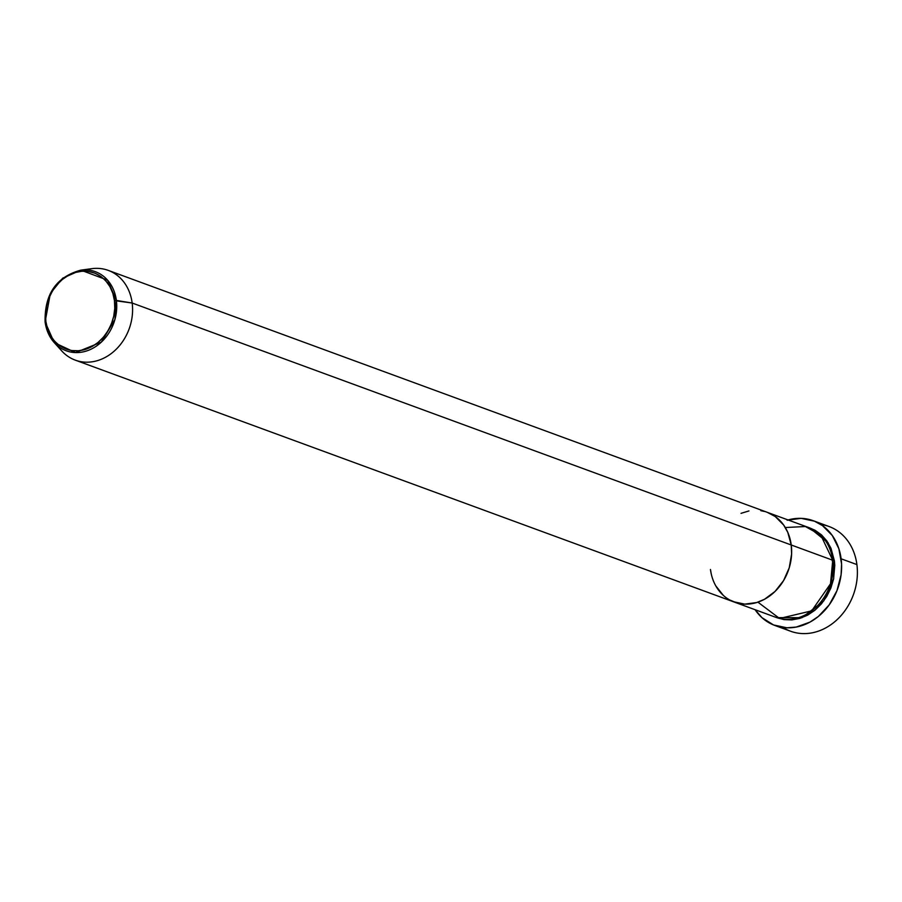 <?xml version="1.0" encoding="UTF-8"?>
<svg xmlns="http://www.w3.org/2000/svg" width="902" height="902" viewBox="0 0 902 902"><rect width="100%" height="100%" fill="white"/><g stroke="black" fill="none" stroke-linecap="round" stroke-linejoin="round"><path stroke-width="1.35" d="M820.797 524.468A55.777 46.408 110.2 0 1 856.9 564.584A55.777 46.408 -69.8 0 0 829.006 526.497L813.232 520.713A55.777 46.408 110.2 0 1 841.126 558.8L856.9 564.584L841.126 558.8A55.777 46.408 110.2 0 1 822.827 612.413A55.777 46.408 110.2 0 1 774.784 625.436A55.777 46.408 110.2 0 1 755.098 609.718L761.942 617.644L773.544 624.951L786.905 627.792L796.229 627.07L809.94 622.132L818.385 616.438L829.209 604.87L837 590.562L841.092 574.754L841.577 564.043L838.883 548.754L832.332 535.562L822.477 525.607L814.483 521.198L801.123 518.346L787.142 520.217M776.464 617.543L783.996 619.618L791.9 619.899L799.894 618.377L807.662 615.119L814.901 610.248L821.339 603.945L826.728 596.459L830.855 588.07L833.572 579.107L834.778 565.34L834.395 560.841L828.149 542.88L809.658 527.895L815.081 530.286L821.496 534.875L826.852 540.929L830.956 548.213L834.395 560.841L832.219 560.943L834.395 560.841L833.673 578.667L823.797 600.845L801.923 617.701L776.712 617.633M757.905 602.153L779.576 618.468L811.676 610.857L830.505 583.786L832.738 560.232A47.806 39.778 -69.8 0 0 808.823 527.58L767.32 512.347A47.806 39.778 110.2 0 1 791.234 544.988L832.738 560.232L791.234 544.988L787.784 532.36L783.691 525.077L775.246 516.542L767.286 512.336L775.246 516.542L783.691 525.077L787.784 532.36L791.234 544.988A47.806 39.778 110.2 0 1 775.551 590.945A47.806 39.778 110.2 0 1 734.375 602.108A47.806 39.778 110.2 0 1 710.46 569.466L711.227 573.841L710.46 569.466M788.055 519.958A55.777 46.408 110.2 0 1 813.232 520.713M764.693 511.502L760.871 510.69L764.693 511.502M748.953 510.938L741.038 513.339L748.953 510.938M715.782 585.872L723.359 595.433L715.782 585.872M785.292 527.535L805.373 526.52L820.786 535.157L832.738 560.232A47.806 39.778 -69.8 0 1 817.054 606.189A47.806 39.778 -69.8 0 1 775.878 617.34L734.375 602.108A47.806 39.778 -69.8 0 0 775.551 590.945A47.806 39.778 -69.8 0 0 791.234 544.988L132.166 303.027L116.369 300.434L107.575 280.161L80.842 270.138A42.146 35.065 110.2 0 1 116.369 300.434A42.146 35.065 110.2 0 1 96.198 346.221A42.146 35.065 110.2 0 1 54.244 342.602A42.146 35.065 110.2 0 1 45.168 322.014L45.855 321.394C43.014 310.559 49.836 280.736 75.159 272.517C100.618 265.357 114.374 288.933 114.453 300.603L132.166 303.027L791.234 544.988L791.606 554.065L789.239 567.786L783.567 580.606L775.077 591.419L764.501 599.278L756.733 602.536L744.759 604.137L733.303 601.69L729.774 600.01L737.002 602.953L744.759 604.137L756.733 602.536L764.501 599.278L775.077 591.419L783.567 580.606L789.239 567.786L791.606 554.065L791.234 544.988A47.806 39.778 -69.8 0 0 767.32 512.347L108.251 270.386A47.806 39.778 110.2 0 1 132.166 303.027A47.806 39.778 -69.8 0 0 91.857 268.661L80.842 270.138L62.678 278.188L50.354 293.454L45.134 321.777M774.784 625.436L790.558 631.22A55.777 46.408 -69.8 0 0 838.601 618.208A55.777 46.408 -69.8 0 0 856.9 564.584A55.777 46.408 110.2 0 1 835.026 621.501A55.777 46.408 110.2 0 1 782.992 627.465M86.175 269.878A47.806 39.778 110.2 0 1 108.251 270.386M80.842 270.138C56.409 276.824 44.491 294.086 45.1 321.901C46.205 330.076 49.249 336.976 54.244 342.602L75.486 352.581L101.295 342.162L114.926 319.455L116.369 300.434L114.453 300.603C117.294 311.449 110.472 341.26 85.149 349.48C59.69 356.651 45.934 333.063 45.855 321.394L45.54 313.693L46.554 305.879L48.855 298.269L52.361 291.143L56.939 284.784L62.407 279.428L68.563 275.29L75.159 272.517L81.947 271.231L88.667 271.468L95.06 273.227L100.877 276.44L105.895 280.984L109.931 286.667L112.829 293.297L114.453 300.603L114.768 308.315L113.753 316.128L111.453 323.739L107.947 330.865L103.369 337.224L97.901 342.58L91.745 346.718L85.149 349.48L78.361 350.765L71.641 350.528L65.248 348.77L59.431 345.556L54.413 341.024L50.377 335.33L47.49 328.7L45.855 321.394L45.1 321.901L54.244 342.602L61.686 350.855A47.806 39.778 -69.8 0 0 109.277 354.971A47.806 39.778 -69.8 0 0 132.166 303.027A47.806 39.778 110.2 0 1 116.471 348.984A47.806 39.778 110.2 0 1 75.294 360.146A47.806 39.778 110.2 0 1 58.134 346.255M734.375 602.108L75.294 360.146"/></g></svg>
